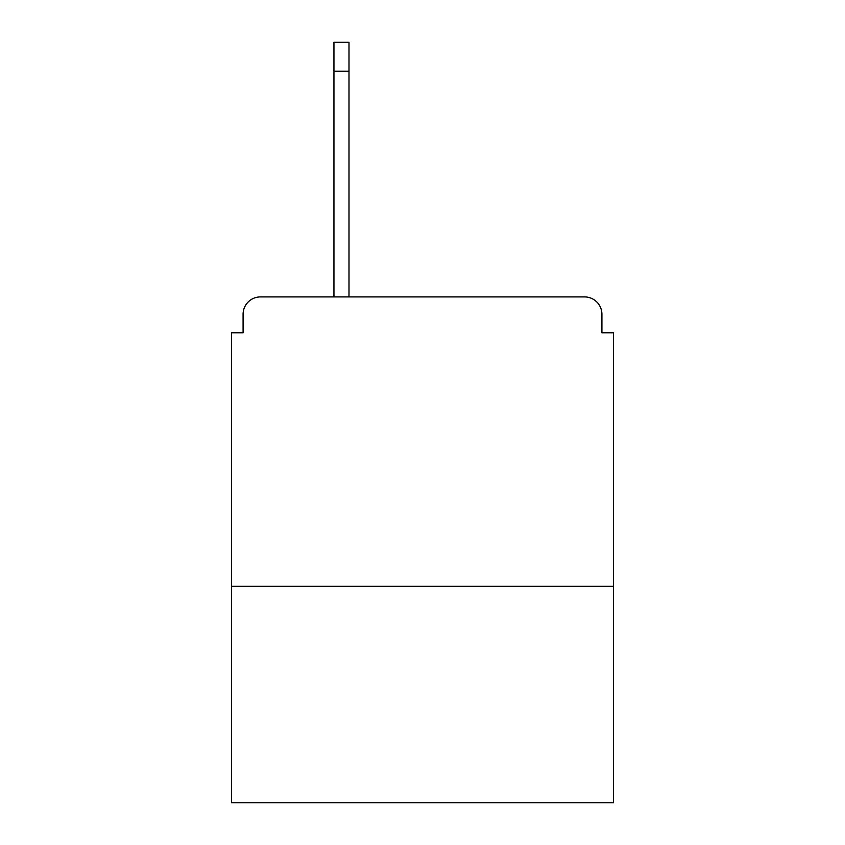 <?xml version="1.0" encoding="UTF-8"?>
<svg xmlns="http://www.w3.org/2000/svg" width="845" height="845" viewBox="0 0 845 845"><rect width="100%" height="100%" fill="white"/><g stroke="black" fill="none" stroke-linecap="round" stroke-linejoin="round"><path stroke-width="1.27" d="M613.491 586.293L613.491 332.793L601.915 332.793L601.915 314.266A17.365 17.365 0 0 0 584.55 296.912L260.45 296.912A17.365 17.365 0 0 0 243.085 314.266L243.085 332.793L231.509 332.793L231.509 802.75L613.491 802.75L613.491 586.293L231.509 586.293M243.085 314.266L243.085 332.793M584.55 296.912L512.788 296.912M332.212 296.912L260.45 296.912M601.915 332.793L601.915 314.266M348.996 71.191L333.944 71.191L333.944 42.25L348.996 42.25L348.996 296.912M333.944 71.191L333.944 296.912"/></g></svg>
